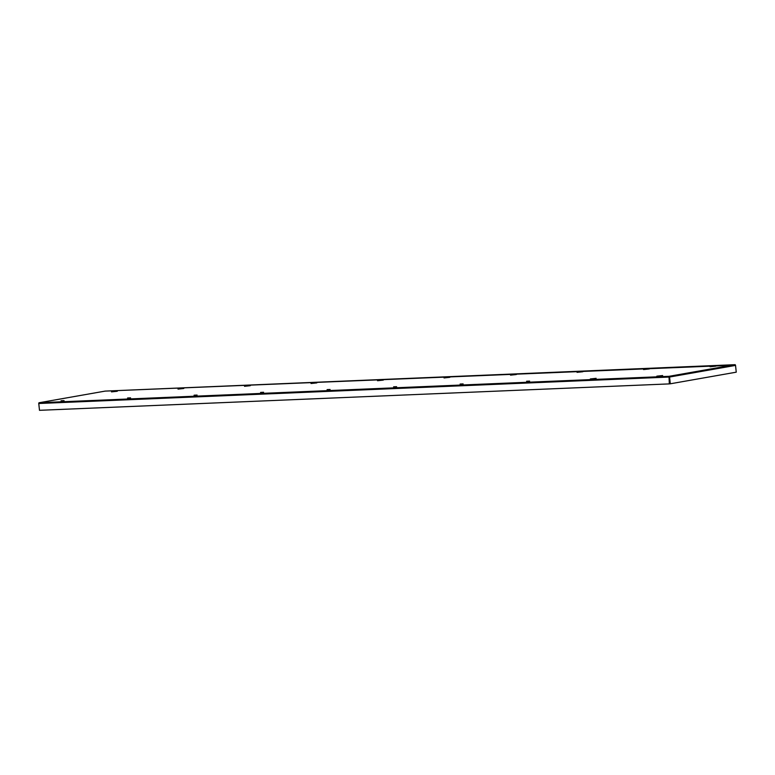 <?xml version="1.0" encoding="UTF-8"?>
<svg xmlns="http://www.w3.org/2000/svg" width="775" height="775" viewBox="0 0 775 775"><rect width="100%" height="100%" fill="white"/><g stroke="black" fill="none" stroke-linecap="round" stroke-linejoin="round"><path stroke-width="1.16" d="M177.998 389.098L183.791 388.478L177.998 389.098M311.017 383.518L316.81 382.898L311.017 383.518M444.036 377.938L449.829 377.318L444.036 377.938M577.046 372.358L582.839 371.738L577.046 372.358M710.065 366.778L715.858 366.158L710.065 366.778M590.337 378.946L596.13 378.326L590.337 378.946M656.851 376.156L662.644 375.546L656.851 376.156M526.632 381.242L529.625 381.116L526.671 381.62M460.127 384.032L463.121 383.906L460.166 384.41M393.623 386.822L396.616 386.696L393.661 387.2M327.108 389.612L330.102 389.486L327.147 389.99M260.603 392.402L263.597 392.276L260.642 392.78M194.099 395.192L197.092 395.066L194.138 395.56M127.584 397.982L130.578 397.856L127.633 398.35M61.08 400.772L64.073 400.646L61.118 401.14M643.55 369.568L649.343 368.948L643.55 369.568M510.541 375.148L516.334 374.528L510.541 375.148M377.522 380.728L383.315 380.108L377.522 380.728M244.513 386.308L250.306 385.688L244.513 386.308M111.493 391.879L117.287 391.268L111.493 391.879M670.288 383.799L669.571 377.028A0.736 0.533 -100 0 0 668.999 376.321L734.933 364.696A0.736 0.533 80 0 1 734.962 364.696L734.962 364.696A0.736 0.533 80 0 1 735.543 365.403L736.25 372.174L670.288 383.799L669.784 383.819L668.999 376.321L669.319 383.896L669.067 377.028M669.319 383.896L39.486 410.314L38.779 403.504L39.176 402.729L668.961 376.321M735.475 365.141L105.168 391.104L39.205 402.729L105.119 391.113M39.147 402.738A0.736 0.533 -100 0 0 38.75 403.475L39.486 410.246M38.779 403.504L668.602 377.086M669.571 377.028L735.543 365.403M105.177 391.104L735.01 364.686"/></g></svg>
